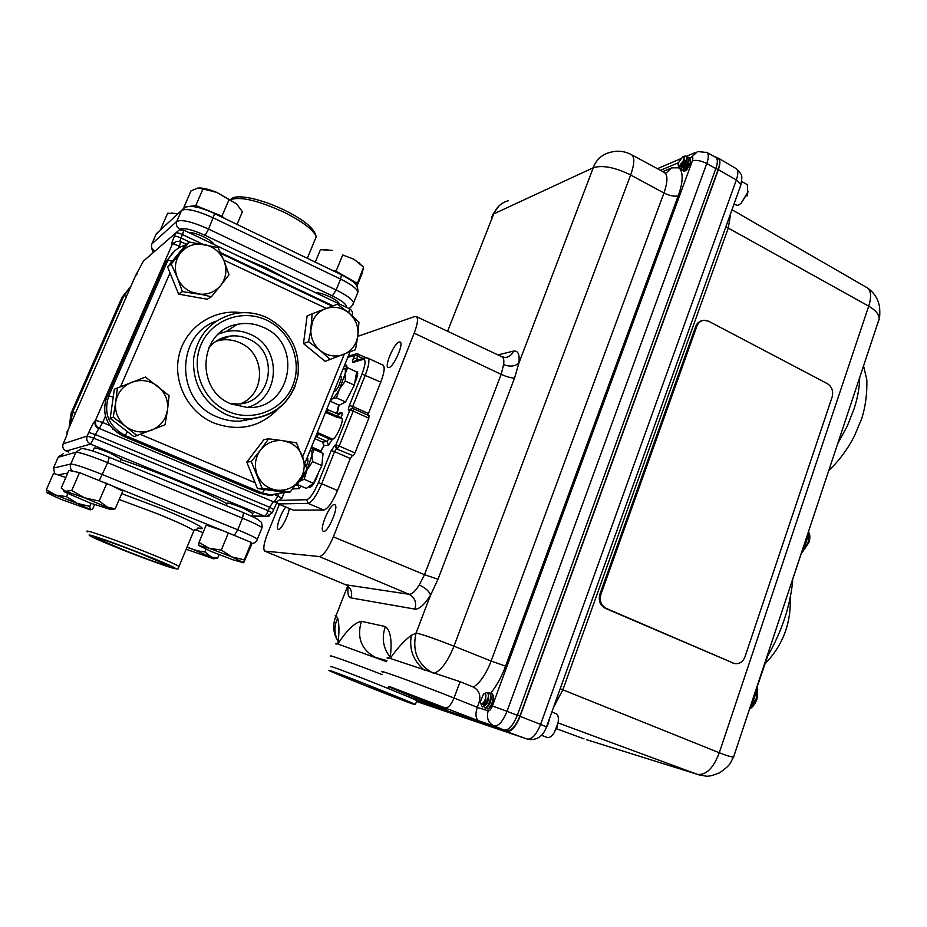<?xml version="1.0" encoding="UTF-8"?>
<svg xmlns="http://www.w3.org/2000/svg" width="927" height="927" viewBox="0 0 927 927"><rect width="100%" height="100%" fill="white"/><g stroke="black" fill="none" stroke-linecap="round" stroke-linejoin="round"><path stroke-width="1.39" d="M347.022 367.88L346.686 365.134L343.975 366.733M317.37 432.445L332.55 439.166C336.084 439.178 344.601 419.595 341.692 418.17L337.474 417.498L325.47 412.422M354.682 383.291C357.405 377.243 358.262 373.43 357.277 371.831L356.397 371.808M308.575 341.669L320.105 350.464C327.44 356.084 335.261 357.416 343.593 354.462C351.657 350.939 356.42 344.682 357.845 335.725C358.691 326.663 355.701 319.073 348.876 312.955C341.669 307.3 333.882 305.887 325.493 308.714C319.514 311.101 315.215 315.319 312.596 321.368L308.575 341.669L303.5 343.569L325.087 361.321L355.458 349.746L357.845 335.725L358.946 322.19L348.876 312.955L337.486 304.195L312.19 313.801L310.974 327.486C310.116 336.675 313.152 344.334 320.105 350.464L330.371 359.63M189.259 242.04L171.228 264.068L177.254 277.532C180.012 284.044 184.589 288.83 190.985 291.901L211.344 296.791L207.266 299.247L178.621 294.137L182.387 291.599L197.381 293.905C206.883 295.273 214.658 292.457 220.684 285.458L229.004 274.786L224.033 260.858L218.065 247.567L189.259 242.04L185.423 245.145L167.578 266.93L178.621 294.137M113.221 417.254L125.632 426.42C133.708 432.191 142.364 433.43 151.599 430.151C158.158 427.428 162.862 422.874 165.713 416.49L167.486 410.07L169.085 395.644L145.469 377.092L114.334 389.201L110.186 418.367L133.94 436.64L165.041 424.798L167.486 410.07C168.482 400.487 165.226 392.55 157.717 386.223C149.78 380.406 141.171 379.073 131.866 382.225C122.804 386.026 117.405 392.724 115.678 402.33L113.221 417.254L110.186 418.367M251.275 461.542L262.121 488.309L276.721 490.151C285.91 491.032 293.407 487.845 299.224 480.615C304.519 473.002 305.586 464.809 302.399 456.038C299.769 449.78 295.412 445.261 289.305 442.492L283.175 440.742L268.633 438.795L263.952 439.618L246.756 462.109L257.497 488.564L285.203 492.249L290.116 492.028L307.115 469.329L296.489 442.863L283.175 440.742C274.01 439.722 266.455 442.828 260.51 450.058L251.275 461.542L246.756 462.109M89.792 506.374L77.358 503.431L66.443 496.64L55.539 495.064C49.154 492.874 46.431 492.202 47.335 493.037L60.672 499.236L90.348 509.862L89.792 506.374L91.089 503.373M94.531 504.659L92.665 508.981L90.776 509.746L77.358 503.431L55.539 495.064L46.35 489.711L47.15 492.851M110.846 509.653L115.215 508.772L106.373 506.999L84.566 497.845L65.539 491.31C63.198 490.777 63.163 491.136 65.411 492.388L90.093 502.99L110.858 509.641L99.166 501.043L84.566 497.845L71.738 490.51L79.525 472.619L68.911 470.406L61.217 488.031L65.539 491.31L71.738 490.51M244.299 559.815L251.379 542.469L251.611 544.589L243.685 562.747L244.299 559.815L232.04 557L221.298 550.105L209.27 548.263L198.772 545.516M198.992 542.411L198.737 545.47L210.707 551.287L232.886 559.792L243.674 562.747L232.04 557L209.27 548.263L198.992 542.411L206.188 525.064L223.546 530.939L79.525 472.619M188.644 232.457C191.947 232.306 196.86 233.72 203.361 236.698C209.201 239.56 212.607 241.993 213.592 243.986L213.662 244.334M315.435 292.619C319.062 292.677 323.963 294.114 330.105 296.918C335.18 299.398 338.112 301.495 338.923 303.21L338.969 303.789M323.28 249.548L332.306 250.452L320.452 249.664L315.273 262.132M252.874 513.488L243.314 508.205C232.607 503.964 227.208 502.364 227.127 503.384L226.234 505.551M121.02 459.074L109.884 452.967C99.201 448.714 93.951 447.162 94.137 448.286L92.909 451.101M213.662 558.714L217.625 558.124L210.522 556.907L187.127 546.942M186.153 549.282L213.685 558.784L204.832 551.959L197.729 550.893L186.976 547.301M239.34 256.512L266.478 268.007L290.707 280.881M263.314 327.347C254.913 323.558 246.246 322.561 237.3 324.357C199.12 330.336 194.403 389.977 231.252 403.987L247.636 407.532C291.113 409.885 303.708 343.674 263.314 327.347M247.127 407.521C280.499 398.981 282.619 347.393 250.313 334.334C242.445 330.823 234.334 329.908 225.968 331.599L218.482 334.033M230.394 403.604L237.984 403.998C272.086 403.488 280.174 351.657 248.378 338.946C242.341 336.234 236.061 335.307 229.56 336.165C221.101 337.463 214.125 341.379 208.633 347.938M240.522 403.755C266.269 393.894 265.725 353.199 239.769 342.723C233.836 340.082 227.694 339.178 221.321 340.024L216.107 341.194M139.027 552.932C114.67 543.315 91.066 535.238 96.396 538.274L126.373 551.067C150.058 560.395 173.558 568.483 168.378 565.47L139.027 552.932M312.19 313.801L307.092 316.003L303.5 343.569M211.344 296.791L220.684 285.458C226.188 278.054 227.3 269.861 224.033 260.858C220.162 252.051 213.546 246.594 204.183 244.45C194.705 242.955 186.872 245.701 180.707 252.677C175.064 260.116 173.917 268.401 177.254 277.532L182.387 291.599M171.228 264.068L167.578 266.93M117.416 387.741L115.678 402.33C114.658 412.052 117.984 420.082 125.632 426.42L137.242 435.76M268.633 438.795L260.51 450.058C255.087 457.718 253.986 465.991 257.243 474.891C261.101 483.523 267.59 488.61 276.721 490.151L290.116 492.028M262.121 488.309L257.497 488.564M46.35 489.711L53.523 473.349L65.805 477.509M66.443 496.64L67.775 493.593M99.166 501.043L106.872 483.164M115.215 508.772L122.758 491.159L110.417 484.948M251.379 542.469L223.546 530.939M221.298 550.105L228.494 532.619M171.391 213.059L177.972 213.731L167.671 213.21L161.008 228.413M236.988 224.404L242.41 211.75L236.594 203.847L229.05 199.606L221.935 216.13L195.782 205.539L190.162 206.315M229.05 199.606L216.848 192.41L202.967 189.004L195.782 205.539M224.45 218.355L221.935 216.13M202.967 189.004L197.775 188.065L191.02 190.892L183.905 207.185L186.234 206.86M356.513 285.574L363.627 267.185L362.005 273.766L356.918 286.234M363.627 267.185L353.987 259.259L342.723 254.971L336.061 271.171L331.936 270.163M342.723 254.971L353.987 259.259L362.955 266.478M357.08 283.245L336.061 271.171M203.048 532.631L194.902 529.502M217.625 558.124L219.05 554.659M204.832 551.959L205.956 549.236M221.402 331.599L222.631 332.469M246.825 419.525L246.385 420.499M332.457 439.178L328.552 445.169L324.16 445.783L322.7 442.121L314.844 438.691M309.062 486.443L309.502 487.393C312.503 486.71 315.504 481.773 318.517 472.573M278.239 503.906L293.256 510.117L323.871 510.035C327.868 508.865 332.422 502.364 337.509 490.534L321.692 483.755C316.57 495.632 312.051 502.179 308.158 503.407L278.459 503.917L276.802 502.897M382.712 365.018L383.245 365.261C385.041 367.37 384.207 372.978 380.765 382.086L367.787 415.122M354.96 452.955L368.83 418.158L353.21 411.136L339.212 446.038L354.96 452.955L353.071 455.678L336.455 448.9L353.071 455.678M352.167 455.783L350.29 458.494L337.509 490.534M369.004 415.713L368.83 418.158M338.668 404.995L336.733 413.477M320.58 452.318L323.836 445.574L320.209 452.156M337.474 417.498L337.857 416.536L327.544 411.936L327.949 409.549L326.733 409.328M315.91 436.038L316.71 436.918L315.655 436.687M322.666 442.121L323.836 445.574M198.992 187.961C203.337 187.914 209.282 189.409 216.848 192.41L236.594 203.847M320.881 450.985L311.518 446.895M306.281 466.71L308.007 461.264L307.579 458.494M323.06 453.396L321.831 465.597L312.608 461.611L311.912 454.89C312.214 451.576 311.518 450.302 309.827 451.067L313.929 449.421L323.06 453.396M298.227 481.924L299.328 481.333L297.231 484.485L306.397 488.378L313.419 483.268L321.831 465.597M312.608 461.611L307.022 469.873L304.183 479.317L299.328 481.333C301.657 479.444 304.23 475.621 307.022 469.873L313.929 449.421M313.419 483.268L304.183 479.317M297.231 484.485L297.011 483.512M333.987 391.576L335.841 390.603L338.575 386.42L341.391 378.865L341.009 376.2M330.835 399.189L332.005 398.958L330.221 401.194L339.189 405.226L345.539 401.97L354.357 385.168L356.628 371.912L347.66 367.787L345.157 373.778C345.817 369.595 345.145 367.996 343.141 369.004L343.025 369.073M332.005 398.958C334.126 397.671 336.64 394.311 339.549 388.865L345.157 373.778L345.308 381.032L339.549 388.865L336.489 397.892L332.005 398.958M345.539 401.97L336.489 397.892M343.141 369.004L347.66 367.787M354.357 385.168L345.308 381.032M541.507 735.262L547.44 737.568C549.444 737.985 551.658 736.432 554.056 732.909L557.973 723.222C558.842 718.309 558.332 715.181 556.443 713.836L555.806 713.581M733.906 204.38L737.95 205.4L741.079 203.303L747.799 192.712L747.289 184.647M747.011 196.049L747.799 192.712M750.824 708.24L757.058 698.761L757.683 689.329M808.471 531.831C810.14 534.52 810.291 538.042 808.947 542.399L802.156 552.446L808.958 542.434L809.642 534.682M395.261 696.131L407.127 701.681L368.656 686.78M395.25 696.165L405.829 701.148L371.263 687.846M368.633 686.849L371.252 687.869M416.756 700.928L416.86 700.65C412.561 697.95 343.106 670.233 332.005 666.78L330.499 666.64M330.418 670.673C341.472 674.23 410.974 701.959 415.319 704.543L413.013 704.057C399.386 699.433 334.323 673.454 328.934 670.476L330.418 670.673M678.888 166.883L679.213 168.714L680.082 168.784L684.126 165.018L680.789 168.818L679.41 168.818M681.948 165.412L681.299 167.254M681.067 168.656L681.438 169.954L682.666 169.861L687.985 161.634L687.73 156.675L686.189 156.559M687.764 156.709L688.344 161.831L683.025 170.058L681.635 170.058M683.419 170.823L684.902 171.101L690.221 162.874L689.955 157.926L688.645 157.741M690.314 158.123L690.58 163.082L686.432 170.394L690.847 162.04M481.31 704.775L482.318 706.919L485.621 704.74L482.388 706.93M484.218 702.828L483.906 704.462M483.94 706.675L484.809 707.88C486.548 707.834 488.216 705.551 489.804 701.009C490.951 696.803 490.765 694.068 489.247 692.782L487.44 692.828M489.653 692.944L489.653 692.944C491.171 694.219 491.356 696.965 490.209 701.171C488.622 705.702 486.953 707.996 485.215 708.043L484.879 707.904M491.773 693.767L492.179 693.929C493.709 695.215 493.894 697.961 492.747 702.168L488.726 708.831L487.37 708.877C489.085 708.831 490.754 706.536 492.341 702.006C493.488 697.799 493.303 695.065 491.773 693.778L491.403 693.628M679.445 165.898L678.089 164.38L678.541 162.503L682.712 156.848C684.161 156.431 684.474 157.555 683.628 160.232L679.445 165.898M680.082 168.784L680.418 168.505C682.202 166.767 683.454 164.044 684.172 160.325L679.711 166.628L678.251 165.666M684.323 156.246C686.397 155.574 686.988 157.045 686.096 160.672L684.126 165.018M484.995 693.512C486.154 694.149 486.223 696.084 485.192 699.317C483.894 702.504 482.561 704.08 481.183 704.057L480.267 701.971L483.477 694.138L484.995 693.512M482.005 706.78L482.26 706.768C483.709 706.212 484.867 703.802 485.736 699.514L481.484 704.821L480.615 703.605M484.682 693.489L486.837 692.573C488.564 693.222 488.842 695.76 487.683 700.198L485.621 704.74M549.63 718.216L548.297 723.616L545.366 729.63M741.16 184.021L737.788 193.534M388.969 367.555L389.039 367.532C393.813 366.675 403.848 343.894 400.255 342.086L399.108 341.982C394.242 343.129 384.427 365.528 387.973 367.405L388.969 367.555M323.685 531.38L323.743 531.38C328.274 532.075 338.981 506.71 334.983 504.798L334.288 504.601C329.664 504.242 319.178 529.19 323.129 531.183L323.685 531.38M285.771 507.057C281.066 512.307 275.551 528.123 278.054 529.282L278.517 529.421C281.205 529.896 288.668 515.319 289.224 508.494M416.084 700.256L504.242 730.024C508.761 730.406 513.118 725.505 517.312 715.32L507.034 711.31C502.851 721.461 498.541 726.362 494.091 726.003L478.784 720.847C475.667 718.668 475.157 714.184 477.254 707.394L479.016 702.62C481.055 695.563 479.189 690.383 473.407 687.081L460.105 681.693L390.151 658.413C387.115 657.567 386.327 657.614 387.787 658.564M382.098 674.589C352.04 662.898 325.632 653.477 331.321 656.409M478.784 720.847L390.684 686.988C381.657 684.114 402.793 692.736 415.087 697.556L446.721 710.059L417.254 700.128L414.914 697.486M445.69 707.764C448.425 707.915 451.206 704.671 454.021 698.019C417.196 683.373 373.929 667.764 382.573 672.168M386.571 661.716L337.822 643.975C335.562 643.361 335.006 643.396 336.119 644.114M683.802 171.275L686.432 170.394M487.811 700.488L487.023 702.585M490.163 707.486C492.828 703.639 493.836 700.209 493.176 697.185M505.389 730.175L506.872 730.673C511.414 731.055 515.771 726.165 519.954 715.98L718.147 169.514C720.082 163.847 720.152 160.162 718.344 158.471L717.776 158.158M338.1 641.194C334.021 633.906 333.871 626.223 337.66 618.17L336.037 615.795C332.434 624.752 333.06 633.106 337.903 640.87M386.965 660.684L375.713 657.521C361.437 649.954 356.64 637.892 361.345 621.31C354.67 622.631 346.825 630.186 337.822 643.975C339.386 632.678 339.328 624.068 337.66 618.17M424.693 670.464C413.315 660.997 408.877 649.271 411.356 635.296C404.496 640.372 397.428 648.077 390.151 658.413C392.272 641.09 390.673 630.464 385.342 626.548C381.449 637.961 383.083 648.182 390.232 657.197M473.407 687.081C480.082 682.863 485.991 674.196 491.136 661.055L453.975 646.177C447.498 662.087 440.719 671.148 433.662 673.384C417.88 665.018 411.994 651.623 415.98 633.222L411.356 635.296M684.219 159.687C682.77 164.102 681.171 166.466 679.421 166.779M686.513 158.598C686.165 163.326 684.601 166.478 681.797 168.054M688.761 159.896C688.39 164.612 686.814 167.741 684.045 169.293M685.366 163.256L683.836 165.968M684.393 168.946L688.564 161.008M682.145 167.706L686.316 159.803M680.267 166.211L682.399 163.465M487.347 708.865L486.466 707.672M485.818 698.715C484.682 702.608 483.419 704.601 482.005 704.717M488.378 695.215C488.796 699.989 487.648 703.489 484.925 705.702M490.951 696.316C491.31 701.079 490.151 704.532 487.475 706.687M486.663 703.326L487.104 701.843M487.324 701.252L487.973 699.873M487.984 706.015L490.893 697.857M485.424 705.041L488.355 696.93M483.222 703.686L483.882 702.736M714.671 156.744L716.131 157.231C717.938 158.923 717.869 162.596 715.922 168.262C717.776 162.7 717.811 159.108 716.003 157.486L715.47 157.184M686.849 169.954L685.922 170.336M717.023 157.729L718.599 158.285C720.418 160.07 720.337 163.859 718.344 169.664L520.082 716.374C515.748 726.919 511.24 731.994 506.536 731.588L416.675 701.136M514.566 378.065C511.159 378.065 506.698 376.825 501.171 374.346L503.616 364.589C509.746 366.976 514.833 366.489 518.888 363.129L514.566 378.065L438.019 579.259L430.58 595.088L415.98 633.222M419.259 584.972C425.423 587.857 429.189 591.229 430.58 595.088C424.439 604.763 419.201 609.433 414.879 609.109C416.768 602.399 414.821 597.452 409.062 594.288C411.855 594.439 415.261 591.333 419.259 584.972L424.52 574.705L438.019 579.259M357.764 336.374L414.763 316.524L416.501 316.663C418.332 318.737 417.556 324.23 414.195 333.152L333.349 536.849C328.077 549.12 323.396 555.679 319.294 556.548L264.612 551.044C262.955 548.796 263.963 542.886 267.66 533.315L279.398 504.392M734.091 663.431L605.238 608.297C600.059 605.308 598.274 600.603 599.908 594.184L695.69 326.513C696.919 323.187 699.236 321.194 702.654 320.522M558.042 722.886L697.22 774.312C706.05 775.47 713.396 768.286 719.282 752.759C727.023 755.806 731.809 757.185 733.639 756.907L733.987 755.864M877.857 323.152L879.283 318.865C879.132 314.392 875.598 310.151 868.703 306.142C871.589 296.918 871.148 290.835 867.371 287.868L866.177 287.173M584.056 738.889L556.455 728.726M695.69 326.513L696.814 326.292C698.24 322.712 700.661 320.707 704.08 320.267L708.622 321.217L827.417 383.685C831.971 386.733 833.535 391.171 832.133 396.999L745.007 656.756C743.025 661.669 739.758 663.964 735.204 663.628L732.179 662.875M696.814 326.292L600.939 594.311L599.908 594.184M605.238 608.297L606.281 608.436C601.055 605.47 599.271 600.766 600.939 594.311M606.281 608.436L733.35 663.083M586.582 739.7L699.943 775.146C706.698 775.517 705.354 778.437 719.665 772.77C732.087 763.825 729.352 763.918 733.558 757.092L879.329 318.378C879.538 319.664 880.476 309.131 878.935 304.218C877.232 297.532 873.385 292.086 867.359 287.857M792.226 580.696L807.637 534.358M767.278 655.725L767.753 655.934C781.832 631.333 790.152 606.328 792.689 580.905M751.264 703.917L767.753 655.934M295.041 386.374C286.397 406.2 271.194 417.046 249.433 418.923C241.437 419.201 233.708 417.741 226.223 414.531C203.558 402.909 192.665 384.381 193.534 358.934C197.81 333.975 212.074 318.761 236.304 313.291C246.849 311.704 257.011 313.141 266.791 317.59M228.123 411.461C252.897 422.411 282.955 410.105 292.689 385.806C302.781 361.669 290.649 331.113 266.373 320.047C242.248 308.621 211.414 319.873 201.032 344.659C190.29 369.27 203.21 400.881 228.123 411.461M125.215 550.893C147.509 559.653 170.556 567.88 175.099 568.691C177.81 568.633 166.211 563.454 140.301 553.129C116.628 543.801 92.283 535.157 89.143 534.925C88.25 535.679 100.278 541.009 125.215 550.893M87.856 531.936C80.973 527.973 110.939 538.17 141.958 550.453C162.155 558.46 174.519 563.778 179.027 566.385L178.865 567.081M314.404 241.171L316.211 236.814C313.674 230.058 303.141 221.959 284.624 212.526C258.691 200.638 240.765 196.315 230.858 199.572M193.453 531.739L193.905 530.65C189.618 527.567 177.463 521.936 157.451 513.767L119.177 499.514M121.692 493.627L160.811 508.32C192.99 521.322 211.136 531.264 197.729 528.1M216.142 321.148C175.041 335.423 175.597 401.194 217.15 416.895C224.461 420.024 232.028 421.449 239.838 421.171L254.114 418.517M278.737 408.286C260.638 427.231 238.888 432.086 213.477 422.851C187.532 411.855 172.155 380.997 179.386 353.859C186.362 326.64 214.276 308.575 241.623 312.712M120.834 459.502C138.621 465.516 157.602 472.689 177.775 481.009C198.853 489.78 215.273 497.324 227.022 503.628M325.922 411.31L327.544 411.936L327.15 412.897M318.934 433.222L318.54 434.195L316.918 433.569M340.951 418.065L341.182 417.498L337.857 416.536L338.251 414.149L339.305 414.357L338.297 414.207M326.292 308.413L223.685 260M170.012 272.932L120.637 386.513M140.568 434.462L255.134 482.747M302.677 456.756L344.265 354.195M346.188 307.219C347.115 304.728 342.503 300.962 332.387 295.898L205.087 235.342C192.19 229.572 183.789 227.532 179.908 229.224C176.756 227.347 175.701 224.74 176.756 221.414C181.646 219.212 192.26 221.762 208.598 229.073L336.13 289.989C346.258 294.971 352.098 299.189 353.662 302.631L352.839 304.879M357.069 294.265L358.042 291.878C356.513 288.367 350.696 284.102 340.603 279.097L213.407 217.938C197.115 210.603 186.501 208.088 181.576 210.406L156.362 233.697L151.877 243.882C150.904 246.964 151.877 249.351 154.797 251.078L154.519 251.472M67.741 473.083L57.938 474.844M275.249 495.053L277.961 496.188L278.621 494.566M180.777 246.837L179.386 246.176L178.575 248.054M105.435 416.165L102.677 422.492L109.861 425.505M251.854 516.003L264.554 516.165L90.533 444.079L66.165 451.043L68.725 452.098L66.141 451.043C63.129 449.444 62.121 447.046 63.152 443.848L87.184 436.049L88.76 432.445C91.819 425.62 94.033 421.658 95.388 420.58L171.924 245.11L173.801 242.804M333.071 305.852L220.441 252.55M202.804 244.195L182.48 234.577L180.997 237.984L189.711 242.098M276.026 502.156L273.314 501.739L99.316 428.459L273.314 501.739L269.63 507.22L95.411 434.589L93.836 438.193L268.216 510.719L269.63 507.22L273.546 509.444M171.924 245.11C170.858 245.609 171.657 242.677 174.334 236.35L175.817 232.944L143.407 261.136L135.493 275.794L67.613 431.09C68.181 431.368 67.161 434.554 64.566 440.626L63.117 443.929M256.061 518.471L257.88 519.537M53.442 468.1L70.753 464.01C74.728 464.207 85.319 467.729 102.526 474.612L237.729 529.804L242.503 518.158L107.683 462.677C90.51 455.783 79.919 452.295 75.898 452.225L58.181 457.278M234.415 535.169L237.729 529.804C248.482 534.242 255.029 537.359 257.37 539.155L257.103 539.908M261.704 528.506L262.04 527.683C259.745 525.806 253.233 522.631 242.503 518.158L243.569 512.724C257.266 518.645 256.791 518.749 260.047 521.194C261.53 521.889 262.202 524.056 262.04 527.683L257.37 539.155C256.675 541.797 254.716 543.268 251.495 543.57M99.398 480.279L107.683 462.677L109.305 457.278L243.395 512.654M72.735 471.206C70.382 469.247 69.722 466.849 70.753 464.01L75.898 452.225L81.53 448.541C86.315 448.668 95.562 451.576 109.305 457.278L109.201 457.243M54.623 473.72L53.569 467.776L58.331 456.93L63.534 453.535M259.015 493.083L268.645 495.238L285.319 492.237L271.773 495.111L262.132 492.955L125.122 435.458C108.691 426.571 103.233 413.396 108.772 395.933L167.833 260.406L165.446 262.329L106.802 396.826C101.31 414.16 106.709 427.231 123.024 436.049L259.073 493.094L268.645 495.238L272.48 495.134M172.306 261.159L167.833 260.406C171.437 252.607 177.37 247.463 185.632 244.971M174.392 251.205L165.342 262.573M113.221 397.069L108.772 395.933L106.732 396.976M127.544 431.727L125.122 435.458L122.885 435.991M264.844 489.537L262.132 492.955L258.83 492.99M159.27 230.997L155.921 234.693M214.624 213.616L214.693 213.65C200.614 207.069 190.672 204.994 184.855 207.463L181.576 210.406L176.756 221.414L151.877 243.882M341.345 274.705L214.693 213.65L208.598 229.073L205.087 235.342M348.413 308.262L348.575 308.204C350 308.54 351.692 306.686 353.662 302.631L358.042 291.878C357.799 287.497 356.675 284.647 354.67 283.349C354.056 282.086 349.653 279.224 341.46 274.763L340.603 279.097L336.13 289.989L332.387 295.898M129.745 287.648L122.121 297.161L71.112 413.094L72.561 412.434L123.882 295.748L130.614 286.895M71.066 413.187L69.247 426.524M70.475 423.732L72.561 412.434L75.168 413.048M122.051 297.324L123.882 295.748L126.559 296.107M295.736 485.145L297.567 485.03L296.258 484.473M322.7 442.121L327.069 441.472L316.71 436.918L318.54 434.195L328.911 438.761L329.294 437.787M339.12 405.192L337.15 413.581L341.634 412.677L339.305 414.357M341.182 417.498C342.341 414.392 342.492 412.782 341.634 412.677M292.7 488.911L299.027 488.645L301.229 486.188M280.626 500.36L306.663 499.699C310.024 498.61 313.905 492.944 318.332 482.712L331.229 450.615L334.96 445.145L335.841 445.03L349.838 410.163L348.946 410.348C348.054 410.232 348.204 408.622 349.363 405.493L361.993 374.079C365.632 364.276 366.014 359.386 363.141 359.398L353.129 362.399C352.272 362.387 352.399 360.904 353.511 357.938L354.577 355.284L347.741 357.416M323.871 510.035L308.158 503.407L306.663 499.699M293.256 510.117L278.459 503.917L277.046 502.469M362.874 358.494L357.81 356.153L356.733 358.807L358.761 359.734M367.602 357.973L368.019 358.181C369.722 360.267 368.83 365.875 365.342 375.006L352.723 406.455L368.251 413.454M380.765 382.086L361.993 374.079M350.29 458.494L334.589 451.634L321.692 483.755L318.332 482.712M102.677 422.492L95.956 420.371C94.809 423.94 95.933 426.64 99.316 428.459L102.677 422.492M172.654 244.508C173.673 244.079 175.921 244.647 179.386 246.176L180.8 241.704L176.315 241.356L172.654 244.508M180.73 241.669L186.408 244.346M88.76 432.445L95.411 434.589L98.749 428.656C95.365 426.837 94.253 424.149 95.388 420.58M277.961 496.188L274.253 501.716L276.165 502.144L281.959 498.262L277.961 496.188M281.866 498.483L284.172 492.793M174.334 236.35C175.354 235.921 177.578 236.466 180.997 237.984L179.745 241.298M93.836 438.193L87.184 436.049C86.049 439.607 87.161 442.283 90.533 444.079L93.836 438.193M175.817 232.944C176.837 232.503 179.062 233.048 182.48 234.577L183.882 230.197L179.351 229.873L175.817 232.944M183.813 230.163L349.456 308.761L348.772 312.874M268.216 510.719C266.779 514.021 265.551 515.841 264.554 516.165L266.339 516.582L272.214 512.724L268.216 510.719M272.132 512.921L277.138 502.11M350.07 313.963L352.306 315.922M349.328 308.703L349.456 308.761C352.133 310.394 353.071 312.735 352.272 315.794L352.248 315.864M269.49 515.875L266.339 516.582L251.924 516.385M136.06 275.319L137.335 273.581M66.918 434.763L67.138 431.333M135.412 275.968L137.126 273.766M357.996 353.94L356.628 353.708L354.577 355.284L357.81 356.153L357.996 353.94M356.269 360.487L356.733 358.807L353.511 357.938M364.357 358.054L355.203 360.812L353.129 362.399M383.245 365.261L368.019 358.181L365.261 357.776L363.141 359.398M369.178 415.748L353.581 408.726L352.179 408.459L349.838 410.163L353.21 411.136L353.581 408.726L352.179 408.459L352.723 406.455L349.363 405.493M351.403 408.622L348.946 410.348M339.212 446.038L335.841 445.03L337.335 448.784L339.212 446.038M331.229 450.615L334.589 451.634L336.455 448.9L334.96 445.145M297.961 484.798L299.027 488.645M338.088 414.126L326.767 409.224M332.225 439.746L328.911 438.761L327.069 441.472L328.552 445.169M310.568 485.342L312.063 485.98M355.864 376.408L357.104 376.976M751.09 704.427L754.543 697.614L755.586 692.55M804.23 546.223L806.548 541.125L807.533 535.25M749.792 708.332L756.328 698.367L756.977 688.355M802.527 551.333L808.274 541.936L808.402 532.063M837.95 443.199L847.185 426.281L854.138 408.691C857.695 397.556 859.549 387.231 859.711 377.741M504.242 730.024L494.091 726.003C488.251 722.933 486.281 717.88 488.17 710.847L477.254 707.394M417.254 700.128L400.279 693.431M387.567 688.228L389.525 687.069M477.289 707.301L454.021 698.019L460.105 681.693M519.954 715.98L517.417 714.995L715.818 168.54L706.768 163.511L507.034 711.31L492.399 705.992C491.032 709.282 489.618 710.905 488.17 710.847M479.016 702.62L480.267 702.133M490.36 693.663C496.629 685.91 501.704 676.733 505.586 666.119L678.205 195.806C682.689 183.476 683.35 174.554 680.186 169.05M689.873 157.868L691.449 157.196C692.944 156.825 693.257 158.03 692.376 160.835L492.399 705.992M660.464 170.325L678.483 162.689M678.842 167.799L671.716 167.868L662.84 171.611M505.539 730.163L506.872 730.673M678.205 195.806C674.439 196.756 669.688 195.817 663.952 192.99L491.136 661.055L505.586 666.119M706.536 152.26L707.011 152.526C708.807 154.172 708.726 157.833 706.768 163.511C701.009 160.638 696.212 159.745 692.376 160.835M716.003 157.486L707.011 152.526L697.602 151.518L691.449 157.196M671.716 167.868L665.574 173.488L663.813 172.132M447.602 331.263L493.72 213.917L593.268 167.741C602.504 164.902 614.972 167.312 630.65 174.971L663.952 192.99C667.649 182.364 667.915 175.574 664.729 172.631L631.855 154.902C634.798 157.717 634.392 164.403 630.65 174.971L453.975 646.177C436.721 639.387 424.114 634.983 416.177 632.956M715.818 168.54L718.147 169.514M336.037 615.795L335.168 615.783M348.228 586.351C347.347 593.384 348.228 597.231 350.881 597.892L414.879 609.109M336.072 615.54L347.695 585.922M385.342 626.548L361.345 621.31M631.055 154.45L631.855 154.902C624.786 151.02 617.359 150.232 609.595 152.515C601.924 154.6 596.467 159.606 593.234 167.544M506.536 731.588L527.278 739.097C531.971 739.537 536.409 734.636 540.603 724.393L520.082 716.374M546.49 726.953L540.603 724.393L736.351 179.954L718.344 169.664M740.43 186.176L740.94 184.763L736.351 179.954C738.263 174.299 738.309 170.591 736.467 168.807L735.864 168.447M416.536 701.496L528.274 739.398C537.046 740.43 543.129 736.247 546.524 726.849L740.94 184.763C742.249 175.249 742.933 175.701 736.467 168.807L718.599 158.274M493.535 214.183L491.553 217.289M593.268 167.741L518.888 363.129C519.838 354.346 518.031 350.348 513.454 351.124L497.926 354.902M350.881 597.892C352.596 591.947 350.858 587.567 345.667 584.752L409.062 594.288L319.294 556.548M265.052 551.229L345.667 584.752L265.134 551.241M493.72 213.917C496.617 207.011 501.484 202.607 508.32 200.707M333.349 536.849L424.52 574.705L501.171 374.346L414.195 333.152M513.454 351.124C511.843 354.914 509.108 357.069 505.227 357.567L501.646 356.64M503.616 364.589C504.149 360.568 503.72 358.019 502.318 356.953L416.501 316.663M725.945 226.559L728.263 228.065L562.851 689.815L560.198 688.715M730.812 213.001L728.263 228.065L868.703 306.142L719.282 752.759L562.851 689.815L553.465 707.486M320.29 452.017L311.066 448.008M331.171 438.691L332.156 439.12M253.059 513.048L251.727 516.293M121.228 458.598L119.919 461.658M254.265 418.506L239.838 421.171L249.433 418.923C275.667 415.806 291.82 401.507 297.903 376.014C300.487 349.954 290.174 330.475 266.953 317.59C257.127 313.106 246.918 311.669 236.304 313.291M164.855 565.597C185.365 572.214 175.62 567.22 179.027 566.385L193.905 530.65L199.12 528.031L197.984 528.054M307.277 258.285L316.211 236.814C314.786 228.853 304.427 220.081 285.145 210.499C261.229 198.633 235.064 193.198 230.73 199.479M225.968 331.599L237.3 324.357M221.321 340.024L229.56 336.165M332.202 306.177L220.881 253.5M305.006 462.979L349.966 351.947M112.7 428.958L122.897 436.014M258.865 493.025L122.99 436.061M151.472 246.304C152.074 250.232 152.77 252.237 153.558 252.306M275.215 502.167L276.165 502.144L275.215 502.167M348.17 356.362L355.725 353.987M366.188 357.683L356.628 353.708M213.685 558.784L216.964 558.286M359.201 262.723L359.908 263.569M110.858 509.641L113.546 509.271M557.973 723.222L557.081 727.081L554.056 732.909M748.205 191.414L741.079 203.303M765.181 663.674C782.828 645.285 791.183 623.245 790.244 597.533M757.162 687.811L757.058 698.749C755.401 703.616 752.898 707.046 749.549 709.062M416.86 700.65L415.319 704.543M694.937 152.654L686.096 156.431M680.592 158.784L657.428 168.691M718.344 158.471L716.131 157.231M492.504 214.844L498.853 206.061M556.443 713.836L551.843 712.017M747.718 184.879L741.681 181.495M867.371 287.868L731.982 209.734M734.891 663.57L734.022 663.419M828.912 470.348C838.993 460.904 847.487 449.456 854.416 435.991L861.728 418.622C865.517 406.513 867.22 393.546 866.826 379.699L863.582 366.095M341.217 376.292L340.279 375.864M315.493 480.534L314.856 480.256M307.787 458.587L306.93 458.216"/></g></svg>
